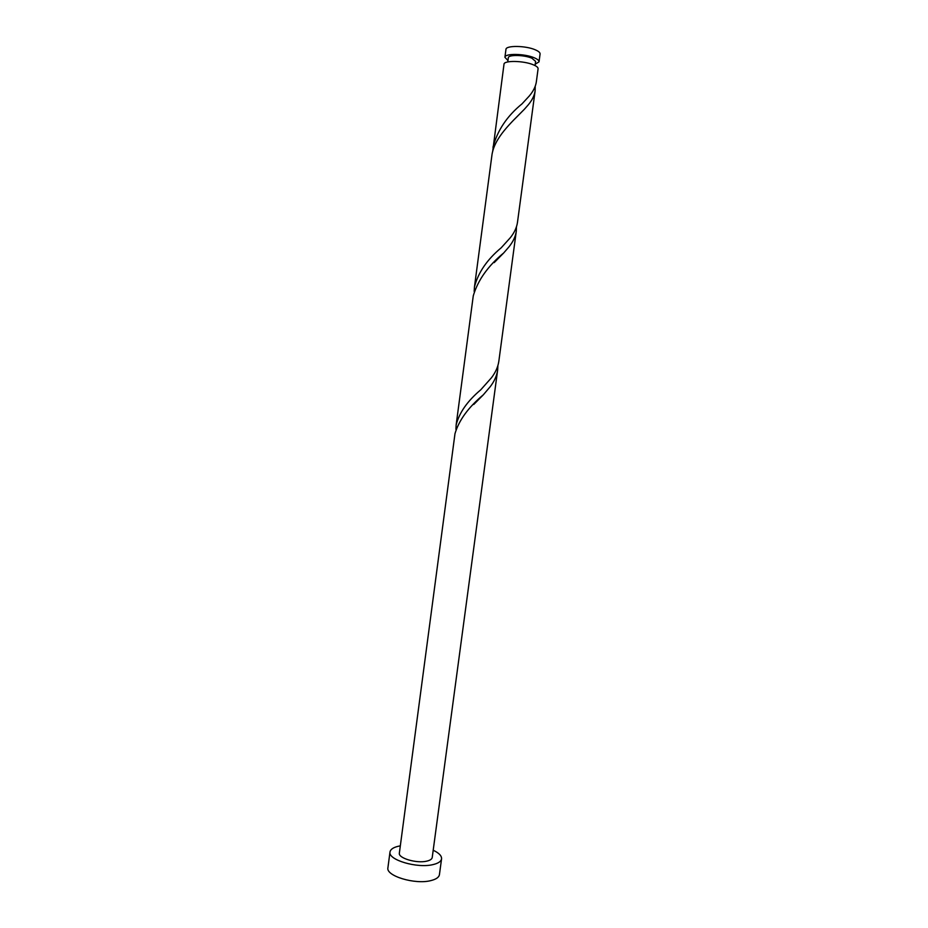 <?xml version="1.0" encoding="UTF-8"?>
<svg xmlns="http://www.w3.org/2000/svg" width="928" height="928" viewBox="0 0 928 928"><rect width="100%" height="100%" fill="white"/><g stroke="black" fill="none" stroke-linecap="round" stroke-linejoin="round"><path stroke-width="1.39" d="M504.913 57.281L505.957 49.404C505.748 45.275 525.921 45.553 535.444 49.88C538.646 51.272 540.189 52.629 540.084 53.963L539.029 61.84C539.122 60.54 537.579 59.206 534.377 57.838C524.842 53.58 504.693 53.244 504.913 57.281L507.952 60.54M535.236 64.183L539.029 61.84M535.05 65.575L535.607 61.399L531.872 58.197C524.239 54.798 508.161 54.532 508.324 57.768L507.767 61.944M400.316 845.86L399.063 846.092C393.542 847.276 390.514 849.236 390.004 851.962C387.753 859.838 417.275 868.631 433.063 864.583C438.283 863.342 441.113 861.439 441.566 858.841C441.763 855.836 438.979 852.971 433.202 850.245M390.004 851.962L387.916 867.75C385.63 875.893 415.106 884.848 430.905 880.591C436.137 879.292 438.979 877.308 439.431 874.628L441.566 858.841M497.652 370.052L432.228 857.472C431.938 859.142 430.105 860.36 426.741 861.149C416.672 863.678 397.973 858.122 399.365 853.087L454.987 433.666C458.931 420.291 468.373 407.322 483.337 394.794L490.332 386.558C494.38 381.211 496.828 375.712 497.652 370.052L497.895 365.609M492.977 147.25C497.327 130.57 507.001 116.104 522.023 103.855L529.262 96.013C533.275 91.292 535.63 86.582 536.338 81.873L538.089 68.776C538.194 67.5 536.639 66.19 533.438 64.844C523.902 60.645 503.765 60.274 503.997 64.229L492.64 151.774M491.794 156.229C493.626 138.086 511.769 122.148 524.366 109.272L528.044 105.096C532.057 100.375 534.412 95.63 535.12 90.886L535.212 86.304M535.12 90.886L517.464 222.465C516.699 227.638 514.298 232.742 510.272 237.765L501.248 247.753C487.038 259.608 478.106 272.681 474.452 286.984L474.162 291.45M516.27 231.374L498.835 361.259C498.011 366.885 495.564 372.36 491.515 377.696L480.739 389.818C467.399 401.082 459.209 412.786 456.147 424.931L473.268 295.835C477.92 280.128 488.07 265.837 503.707 252.95L509.066 246.744C513.091 241.698 515.492 236.582 516.27 231.374L516.444 226.861M456.147 424.931L455.915 429.351M491.794 156.217L474.452 286.984M483.337 394.794L473.767 404.469M503.707 252.95L494.183 262.624M524.366 109.272L514.831 118.923"/></g></svg>
